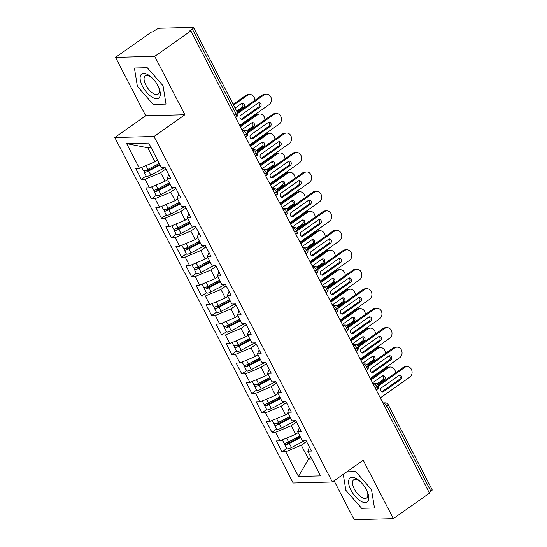 <?xml version="1.0" encoding="UTF-8"?>
<svg xmlns="http://www.w3.org/2000/svg" width="547" height="547" viewBox="0 0 547 547"><rect width="100%" height="100%" fill="white"/><g stroke="black" fill="none" stroke-linecap="round" stroke-linejoin="round"><path stroke-width="0.82" d="M115.54 57.367L151.676 31.89L152.866 31.863L155.505 30.003A3.398 0.882 -27.3 0 1 159.758 28.212L193.023 27.35A3.398 0.882 -27.3 0 1 193.57 27.535L237.494 112.641A3.398 0.882 -27.3 0 1 236.256 114.159L192.325 29.046L189.686 30.912L190.876 30.878L154.739 56.355L115.54 57.367L145.68 115.759L114.829 137.509L293.151 483.008L332.35 481.996L154.028 136.497L114.829 137.509M334.08 480.772L354.148 519.65L393.348 518.638L429.477 493.162L190.876 30.878M281.999 451.836L285.684 451.74L298.443 476.458L320.535 475.89L307.776 451.166L311.455 451.07L305.835 440.171L302.149 440.267L297.732 431.706L301.411 431.61L295.783 420.711L292.105 420.8L287.681 412.24L291.366 412.144L285.739 401.245L282.054 401.341L277.637 392.773L281.322 392.678L275.695 381.779L272.009 381.874L267.592 373.307L271.271 373.211L265.644 362.312L261.965 362.408L257.541 353.847L261.227 353.752L255.599 342.853L251.921 342.942L247.497 334.381L251.182 334.285L245.555 323.386L241.87 323.482L237.453 314.915L241.131 314.819L235.504 303.92L231.825 304.016L227.402 295.448L231.087 295.353L225.46 284.454L221.781 284.549L217.357 275.989L221.043 275.893L215.415 264.994L211.73 265.083L207.313 256.522L210.992 256.427L205.364 245.528L201.686 245.624L197.262 237.056L200.947 236.96L195.32 226.061L191.641 226.157L187.218 217.59L190.903 217.494L185.276 206.595L181.59 206.691L177.173 198.13L180.852 198.035L175.231 187.136L171.546 187.224L167.122 178.664L170.808 178.568L165.18 167.669L161.502 167.765L148.743 143.04L126.644 143.615L139.403 168.332L135.724 168.428L141.352 179.327L145.03 179.231L149.454 187.799L145.769 187.894L151.396 198.793L155.075 198.698L159.498 207.265L155.813 207.361L161.44 218.26L165.126 218.164L169.543 226.725L165.864 226.82L171.491 237.726L175.17 237.63L179.594 246.191L175.908 246.287L181.536 257.186L185.214 257.09L189.638 265.657L185.953 265.753L191.58 276.652L195.265 276.556L199.682 285.124L196.004 285.219L201.631 296.118L205.31 296.023L209.733 304.583L206.048 304.679L211.675 315.585L215.354 315.489L219.778 324.05L216.092 324.145L221.72 335.044L225.405 334.949L229.822 343.516L226.143 343.612L231.764 354.511L235.449 354.415L239.873 362.982L236.188 363.078L241.815 373.977L245.494 373.881L249.917 382.442L246.232 382.538L251.859 393.443L255.545 393.348L259.962 401.908L256.283 402.004L261.904 412.903L265.589 412.807L270.006 421.375L266.327 421.47L271.955 432.369L275.633 432.274L280.057 440.841L276.372 440.937L281.999 451.836L286.758 448.478M298.149 432.52L295.66 434.27L291.243 425.71L296.467 422.024M280.057 440.841L295.66 434.27M275.633 432.274L291.243 425.71M307.776 451.166L309.424 447.131M288.105 413.053L285.616 414.811L281.199 406.243L286.423 402.565M270.006 421.375L285.616 414.811M265.589 412.807L281.199 406.243M297.732 431.706L299.38 427.665M278.061 393.594L275.572 395.344L271.148 386.777L276.372 383.098M259.962 401.908L275.572 395.344M255.545 393.348L271.148 386.777M287.681 412.24L289.329 408.199M268.009 374.127L265.527 375.878L261.104 367.317L266.327 363.632M249.917 382.442L265.527 375.878M245.494 373.881L261.104 367.317M277.637 392.773L279.285 388.739M257.965 354.661L255.476 356.412L251.059 347.851L256.283 344.166M239.873 362.982L255.476 356.412M235.449 354.415L251.059 347.851M267.592 373.307L269.24 369.273M247.921 335.195L245.432 336.952L241.008 328.385L246.232 324.706M229.822 343.516L245.432 336.952M225.405 334.949L241.008 328.385M257.541 353.847L259.189 349.806M237.87 315.728L235.388 317.486L230.964 308.918L236.188 305.24M219.778 324.05L235.388 317.486M215.354 315.489L230.964 308.918M247.497 334.381L249.145 330.34M227.825 296.269L225.337 298.019L220.92 289.459L226.143 285.773M209.733 304.583L225.337 298.019M205.31 296.023L220.92 289.459M237.453 314.915L239.101 310.881M217.781 276.803L215.292 278.553L210.868 269.992L216.092 266.307M199.682 285.124L215.292 278.553M195.265 276.556L210.868 269.992M227.402 295.448L229.049 291.414M207.73 257.336L205.248 259.093L200.824 250.526L206.048 246.847M189.638 265.657L205.248 259.093M185.214 257.09L200.824 250.526M217.357 275.989L219.005 271.948M197.686 237.87L195.197 239.627L190.78 231.06L196.004 227.381M179.594 246.191L195.197 239.627M175.17 237.63L190.78 231.06M207.313 256.522L208.961 252.482M187.642 218.41L185.153 220.161L180.729 211.6L185.953 207.915M169.543 226.725L185.153 220.161M165.126 218.164L180.729 211.6M197.262 237.056L198.91 233.022M177.59 198.944L175.108 200.694L170.685 192.134L175.908 188.448M159.498 207.265L175.108 200.694M155.075 198.698L170.685 192.134M187.218 217.59L188.865 213.556M167.546 179.478L165.057 181.235L160.64 172.667L165.864 168.989M149.454 187.799L165.057 181.235M145.03 179.231L160.64 172.667M177.173 198.13L178.821 194.089M192.325 29.046A3.398 0.882 -27.3 0 0 193.57 27.535M157.502 160.011L155.013 161.768L147.779 147.752L126.644 143.615M139.403 168.332L155.013 161.768M167.122 178.664L168.77 174.623M430.933 491.336L387.002 406.223A3.398 0.882 152.7 0 0 388.24 404.712L432.171 489.818A3.398 0.882 152.7 0 1 430.933 491.336L429.176 492.573M145.68 115.759L184.879 114.747L154.739 56.355M184.879 114.747L154.028 136.497M393.348 518.638L363.208 460.246L332.35 481.996M166.014 104.087L163.033 85.722L147.232 67.691L134.405 68.019L137.386 86.385L153.194 104.422L166.014 104.087L153.194 104.422L137.386 86.385L134.405 68.019L147.232 67.691L163.033 85.722L166.014 104.087M355.694 471.582L346.798 471.808L355.694 471.582L371.502 489.613L355.694 471.582M374.483 507.978L371.502 489.613L374.483 507.978L361.656 508.313L374.483 507.978M345.854 490.276L361.656 508.313L345.854 490.276L343.256 474.304L345.854 490.276M311.011 457.436L308.522 459.186L311.872 459.104M306.511 441.491L301.288 445.176L308.522 459.186L298.443 476.458M151.129 147.669L147.779 147.752M285.684 451.74L301.288 445.176M141.352 179.327L146.104 175.977M242.629 131.15L243.066 130.849A3.398 1.552 54.8 0 1 246.355 133.721A3.398 1.552 54.8 0 1 246.478 136.449C246.581 135.54 248.112 137.249 247.6 132.21A3.398 0.882 152.7 0 1 247.6 132.21A3.398 0.882 152.7 0 1 246.355 133.721L244.598 134.959M151.396 198.793L156.155 195.443M161.44 218.26L166.199 214.903M171.491 237.726L176.243 234.369M181.536 257.186L186.295 253.835M191.58 276.652L196.339 273.302M201.631 296.118L206.383 292.761M211.675 315.585L216.434 312.228M221.72 335.044L226.479 331.694M231.764 354.511L236.523 351.16M241.815 373.977L246.567 370.62M251.859 393.443L256.618 390.086M261.904 412.903L266.662 409.553M271.955 432.369L276.707 429.019M252.673 150.616L253.111 150.309A3.398 2.899 -91.5 0 1 254.526 149.83A3.398 3.398 0 0 1 257.637 151.669A3.398 0.882 152.7 0 1 257.644 151.676A3.398 0.882 152.7 0 1 256.399 153.187L254.642 154.425M262.724 170.083L263.155 169.775A3.398 1.552 54.8 0 1 266.444 172.647A3.398 1.552 54.8 0 1 266.574 175.375C266.676 174.466 268.201 176.175 267.688 171.143A3.398 0.882 152.7 0 1 267.688 171.143A3.398 0.882 152.7 0 1 266.444 172.647L264.686 173.891M272.768 189.549L273.199 189.241A3.398 1.552 54.8 0 1 276.488 192.113A3.398 1.552 54.8 0 1 276.618 194.841C276.72 193.932 278.252 195.641 277.732 190.609A3.398 0.882 152.7 0 1 277.732 190.609A3.398 0.882 152.7 0 1 276.488 192.113L274.731 193.351M282.813 209.009L283.25 208.708A3.398 2.899 -91.5 0 1 284.666 208.222A3.398 3.398 0 0 1 287.777 210.062A3.398 0.882 152.7 0 1 287.784 210.069A3.398 0.882 152.7 0 1 286.539 211.58L284.782 212.817M292.864 228.475L293.295 228.167A3.398 1.552 54.8 0 1 296.583 231.046A3.398 1.552 54.8 0 1 296.713 233.774C296.816 232.858 298.341 234.574 297.828 229.535A3.398 0.882 152.7 0 1 297.828 229.535A3.398 0.882 152.7 0 1 296.583 231.046L294.826 232.284M302.908 247.941L303.339 247.634A3.398 1.552 54.8 0 1 306.628 250.505A3.398 1.552 54.8 0 1 306.758 253.234C306.86 252.324 308.385 254.034 307.872 249.001A3.398 0.882 152.7 0 1 307.872 249.001A3.398 0.882 152.7 0 1 306.628 250.505L304.87 251.75M312.952 267.408L313.39 267.1A3.398 1.552 54.8 0 1 316.679 269.972A3.398 1.552 54.8 0 1 316.809 272.7C316.911 271.791 318.436 273.5 317.923 268.468A3.398 0.882 152.7 0 1 317.923 268.468A3.398 0.882 152.7 0 1 316.679 269.972L314.922 271.209M323.003 286.867L323.434 286.566A3.398 1.552 54.8 0 1 326.723 289.438A3.398 1.552 54.8 0 1 326.853 292.166C326.956 291.257 328.48 292.966 327.968 287.927A3.398 0.882 152.7 0 1 327.968 287.927A3.398 0.882 152.7 0 1 326.723 289.438L324.966 290.676M333.048 306.334L333.479 306.026A3.398 1.552 54.8 0 1 336.767 308.905A3.398 1.552 54.8 0 1 336.897 311.633C337 310.717 338.525 312.433 338.012 307.393A3.398 0.882 152.7 0 1 338.012 307.393A3.398 0.882 152.7 0 1 336.767 308.905L335.01 310.142M343.092 325.8L343.53 325.492A3.398 1.552 54.8 0 1 346.819 328.364A3.398 1.552 54.8 0 1 346.948 331.092C347.051 330.183 348.576 331.892 348.063 326.86A3.398 0.882 152.7 0 1 348.063 326.86A3.398 0.882 152.7 0 1 346.819 328.364L345.061 329.609M353.143 345.266L353.574 344.959A3.398 1.552 54.8 0 1 356.863 347.83A3.398 1.552 54.8 0 1 356.993 350.559C357.095 349.649 358.62 351.359 358.107 346.326A3.398 0.882 152.7 0 1 358.107 346.326A3.398 0.882 152.7 0 1 356.863 347.83L355.106 349.068M363.187 364.726L363.618 364.425A3.398 1.552 54.8 0 1 366.907 367.297A3.398 1.552 54.8 0 1 367.037 370.025C367.14 369.116 368.664 370.825 368.152 365.786A3.398 0.882 152.7 0 1 368.152 365.786A3.398 0.882 152.7 0 1 366.907 367.297L365.15 368.534M373.232 384.192L373.669 383.885A3.398 2.899 -91.5 0 1 375.085 383.406A3.398 3.398 0 0 1 378.196 385.245A3.398 0.882 152.7 0 1 378.203 385.252A3.398 0.882 152.7 0 1 376.958 386.763L375.201 388.001M262.574 94.925A5.668 4.827 -91.5 0 1 264.939 94.125L266.478 94.084A5.668 4.827 88.5 0 0 264.112 94.891L262.574 94.925L237.48 112.614M239.661 125.4L269.138 104.621A5.668 4.827 88.5 0 0 271.257 98.186A5.668 4.827 88.5 0 0 266.478 94.084M258.375 102.932A2.27 1.928 -91.5 0 1 259.586 104.86A2.27 1.928 -91.5 0 1 258.663 106.973L241.336 119.184A2.27 1.928 -91.5 0 1 241.159 119.301M237.788 113.448L264.112 94.891M260.208 106.932L242.882 119.15A2.27 1.928 -91.5 0 1 241.938 119.465A2.27 1.928 -91.5 0 1 240.024 117.831A2.27 1.928 -91.5 0 1 240.871 115.253L258.198 103.041A2.27 1.928 -91.5 0 1 259.141 102.72A2.27 1.928 -91.5 0 1 261.056 104.361A2.27 1.928 -91.5 0 1 260.208 106.932L258.663 106.973M159.724 164.326L148.312 170.288A1.586 0.41 152.7 0 1 146.938 170.753A1.586 0.41 152.7 0 1 146.685 170.664A1.586 0.41 152.7 0 1 147.252 169.967L148.552 169.044M160.073 165.003L148.716 170.938A4.533 1.176 152.7 0 1 144.791 172.264A4.533 1.176 152.7 0 1 144.066 172.018L146.172 176.107A4.533 1.176 -27.3 0 0 146.904 176.353A4.533 1.176 -27.3 0 0 150.822 175.026L164.886 167.676M144.066 172.018A4.533 1.176 152.7 0 1 145.01 170.548M159.273 163.444L147.909 169.385A4.533 1.176 152.7 0 1 143.991 170.705A4.533 1.176 152.7 0 1 143.259 170.459L141.673 167.382M254.827 100.388A5.668 4.827 88.5 0 0 249.849 94.515A5.668 4.827 88.5 0 0 247.483 95.315L233.603 105.106M247.483 95.315L245.938 95.356A5.668 4.827 -91.5 0 1 248.304 94.556L249.849 94.515M237.118 111.916L243.579 107.362A2.27 1.928 88.5 0 0 244.427 104.792A2.27 1.928 88.5 0 0 242.512 103.151A2.27 1.928 88.5 0 0 241.569 103.472L235.114 108.026M245.938 95.356L233.207 104.333M236.721 111.15L242.034 107.403A2.27 1.928 88.5 0 0 242.95 105.291A2.27 1.928 88.5 0 0 241.747 103.362M272.618 114.391A5.668 4.827 -91.5 0 1 274.984 113.591L276.529 113.55A5.668 4.827 88.5 0 0 274.163 114.35L272.618 114.391L247.524 132.08M249.705 144.866L279.182 124.087A5.668 4.827 88.5 0 0 281.302 117.653A5.668 4.827 88.5 0 0 276.529 113.55M268.42 122.398A2.27 1.928 -91.5 0 1 269.63 124.326A2.27 1.928 -91.5 0 1 268.707 126.439L251.388 138.651A2.27 1.928 -91.5 0 1 251.21 138.76M247.839 132.907L274.163 114.35M270.252 126.398L252.933 138.61A2.27 1.928 -91.5 0 1 251.982 138.931A2.27 1.928 -91.5 0 1 250.075 137.29A2.27 1.928 -91.5 0 1 250.923 134.719L268.242 122.507A2.27 1.928 -91.5 0 1 269.192 122.186A2.27 1.928 -91.5 0 1 271.1 123.827A2.27 1.928 -91.5 0 1 270.252 126.398L268.707 126.439M282.662 133.858A5.668 4.827 -91.5 0 1 285.028 133.058L286.573 133.017A5.668 4.827 88.5 0 0 284.208 133.817L282.662 133.858L257.569 151.546M259.757 164.332L289.233 143.546A5.668 4.827 88.5 0 0 291.353 137.112A5.668 4.827 88.5 0 0 286.573 133.017M278.471 141.858A2.27 1.928 -91.5 0 1 279.674 143.786A2.27 1.928 -91.5 0 1 278.758 145.905L261.432 158.117A2.27 1.928 -91.5 0 1 261.254 158.227M257.883 152.374L284.208 133.817M280.303 145.864L262.977 158.076A2.27 1.928 -91.5 0 1 262.027 158.398A2.27 1.928 -91.5 0 1 260.119 156.757A2.27 1.928 -91.5 0 1 260.967 154.186L278.293 141.974A2.27 1.928 -91.5 0 1 279.237 141.652A2.27 1.928 -91.5 0 1 281.144 143.293A2.27 1.928 -91.5 0 1 280.303 145.864L278.758 145.905M292.713 153.324A5.668 4.827 -91.5 0 1 295.079 152.524L296.618 152.483A5.668 4.827 88.5 0 0 294.252 153.283L292.713 153.324L267.62 171.013M269.801 183.792L299.277 163.013A5.668 4.827 88.5 0 0 301.397 156.579A5.668 4.827 88.5 0 0 296.618 152.483M288.515 161.324A2.27 1.928 -91.5 0 1 289.725 163.252A2.27 1.928 -91.5 0 1 288.802 165.372L271.476 177.584A2.27 1.928 -91.5 0 1 271.298 177.693M267.927 171.84L294.252 153.283M290.348 165.331L273.021 177.543A2.27 1.928 -91.5 0 1 272.078 177.864A2.27 1.928 -91.5 0 1 270.163 176.223A2.27 1.928 -91.5 0 1 271.011 173.652L288.337 161.433A2.27 1.928 -91.5 0 1 289.281 161.112A2.27 1.928 -91.5 0 1 291.195 162.753A2.27 1.928 -91.5 0 1 290.348 165.331L288.802 165.372M302.758 172.784A5.668 4.827 -91.5 0 1 305.123 171.984L306.669 171.943A5.668 4.827 88.5 0 0 304.303 172.749L302.758 172.784L277.664 190.479M279.845 203.258L309.322 182.479A5.668 4.827 88.5 0 0 311.441 176.045A5.668 4.827 88.5 0 0 306.669 171.943M298.559 180.79A2.27 1.928 -91.5 0 1 299.77 182.719A2.27 1.928 -91.5 0 1 298.847 184.831L281.527 197.043A2.27 1.928 -91.5 0 1 281.343 197.159M277.979 191.306L304.303 172.749M300.392 184.79L283.066 197.009A2.27 1.928 -91.5 0 1 282.122 197.323A2.27 1.928 -91.5 0 1 280.214 195.689A2.27 1.928 -91.5 0 1 281.062 193.112L298.382 180.9A2.27 1.928 -91.5 0 1 299.332 180.578A2.27 1.928 -91.5 0 1 301.24 182.219A2.27 1.928 -91.5 0 1 300.392 184.79L298.847 184.831M169.768 183.785L158.356 189.754A1.586 0.41 152.7 0 1 156.982 190.219A1.586 0.41 152.7 0 1 156.729 190.13A1.586 0.41 152.7 0 1 157.304 189.433L158.603 188.51M170.124 184.469L158.76 190.404A4.533 1.176 152.7 0 1 154.842 191.73A4.533 1.176 152.7 0 1 154.11 191.484L156.223 195.573A4.533 1.176 -27.3 0 0 156.948 195.819A4.533 1.176 -27.3 0 0 160.866 194.493L174.937 187.142M154.11 191.484A4.533 1.176 152.7 0 1 155.054 190.007M169.317 182.91L157.953 188.845A4.533 1.176 152.7 0 1 154.035 190.171A4.533 1.176 152.7 0 1 153.304 189.925L151.717 186.848M264.871 119.855A5.668 4.827 88.5 0 0 259.9 113.981A5.668 4.827 88.5 0 0 257.534 114.781L240.413 126.849M257.534 114.781L255.989 114.822A5.668 4.827 -91.5 0 1 258.355 114.022L259.9 113.981M247.066 131.451L253.623 126.829A2.27 1.928 88.5 0 0 254.471 124.258A2.27 1.928 88.5 0 0 252.564 122.617A2.27 1.928 88.5 0 0 251.613 122.938L241.918 129.769M255.989 114.822L240.017 126.084M246.382 130.883L252.078 126.87A2.27 1.928 88.5 0 0 253.001 124.75A2.27 1.928 88.5 0 0 251.791 122.822M179.819 203.252L168.401 209.221A1.586 0.41 152.7 0 1 167.033 209.686A1.586 0.41 152.7 0 1 166.773 209.597A1.586 0.41 152.7 0 1 167.348 208.892L168.647 207.976M180.168 203.928L168.804 209.87A4.533 1.176 152.7 0 1 164.886 211.197A4.533 1.176 152.7 0 1 164.155 210.951L166.267 215.039A4.533 1.176 -27.3 0 0 166.999 215.286A4.533 1.176 -27.3 0 0 170.917 213.959L184.982 206.602M164.155 210.951A4.533 1.176 152.7 0 1 165.105 209.474M179.361 202.376L168.004 208.311A4.533 1.176 152.7 0 1 164.086 209.638A4.533 1.176 152.7 0 1 163.355 209.392L161.762 206.308M274.915 139.321A5.668 4.827 88.5 0 0 269.945 133.447A5.668 4.827 88.5 0 0 267.579 134.247L250.458 146.316M267.579 134.247L266.033 134.288A5.668 4.827 -91.5 0 1 268.399 133.489L269.945 133.447M257.111 150.917L263.668 146.295A2.27 1.928 88.5 0 0 264.516 143.717A2.27 1.928 88.5 0 0 262.608 142.083A2.27 1.928 88.5 0 0 261.657 142.398L251.962 149.235M266.033 134.288L250.061 145.55M256.427 150.35L262.122 146.336A2.27 1.928 88.5 0 0 263.045 144.217A2.27 1.928 88.5 0 0 261.842 142.288M189.864 222.718L178.452 228.68A1.586 0.41 152.7 0 1 177.078 229.145A1.586 0.41 152.7 0 1 176.825 229.063A1.586 0.41 152.7 0 1 177.392 228.359L178.691 227.443M190.212 223.395L178.855 229.337A4.533 1.176 152.7 0 1 174.931 230.656A4.533 1.176 152.7 0 1 174.206 230.41L176.312 234.499A4.533 1.176 -27.3 0 0 177.043 234.745A4.533 1.176 -27.3 0 0 180.961 233.425L195.026 226.068M174.206 230.41A4.533 1.176 152.7 0 1 175.149 228.94M189.412 221.836L178.048 227.778A4.533 1.176 152.7 0 1 174.131 229.104A4.533 1.176 152.7 0 1 173.399 228.858L171.806 225.774M284.966 158.78A5.668 4.827 88.5 0 0 279.989 152.914A5.668 4.827 88.5 0 0 277.623 153.714L260.502 165.782M277.623 153.714L276.078 153.755A5.668 4.827 -91.5 0 1 278.444 152.948L279.989 152.914M267.155 170.384L273.719 165.762A2.27 1.928 88.5 0 0 274.567 163.184A2.27 1.928 88.5 0 0 272.652 161.543A2.27 1.928 88.5 0 0 271.709 161.864L262.013 168.702M276.078 153.755L260.105 165.009M266.471 169.816L272.174 165.796A2.27 1.928 88.5 0 0 273.09 163.683A2.27 1.928 88.5 0 0 271.886 161.755M199.908 242.184L188.496 248.147A1.586 0.41 152.7 0 1 187.122 248.612A1.586 0.41 152.7 0 1 186.869 248.523A1.586 0.41 152.7 0 1 187.443 247.825L188.742 246.902M200.257 242.861L188.9 248.796A4.533 1.176 152.7 0 1 184.982 250.123A4.533 1.176 152.7 0 1 184.25 249.876L186.356 253.965A4.533 1.176 -27.3 0 0 187.088 254.211A4.533 1.176 -27.3 0 0 191.006 252.885L205.077 245.535M184.25 249.876A4.533 1.176 152.7 0 1 185.194 248.406M199.457 241.302L188.093 247.244A4.533 1.176 152.7 0 1 184.175 248.564A4.533 1.176 152.7 0 1 183.443 248.317L181.857 245.241M295.011 178.247A5.668 4.827 88.5 0 0 290.033 172.373A5.668 4.827 88.5 0 0 287.674 173.173L270.553 185.248M287.674 173.173L286.129 173.214A5.668 4.827 -91.5 0 1 288.495 172.414L290.033 172.373M277.206 189.85L283.763 185.221A2.27 1.928 88.5 0 0 284.611 182.65A2.27 1.928 88.5 0 0 282.696 181.009A2.27 1.928 88.5 0 0 281.753 181.33L272.057 188.168M286.129 173.214L270.15 184.476M276.522 189.283L282.218 185.262A2.27 1.928 88.5 0 0 283.141 183.149A2.27 1.928 88.5 0 0 281.931 181.221M157.933 85.858A14.742 6.714 -125.2 0 0 151.15 77.052A14.742 6.714 -125.2 0 0 141.249 74.419A14.742 6.714 -125.2 0 0 142.494 86.255A14.742 6.714 -125.2 0 0 155.998 98.672A14.742 6.714 -125.2 0 0 159.006 88.197A14.742 6.714 -125.2 0 0 157.933 85.858M151.827 77.674A11.159 5.087 -125.2 0 0 145.283 75.876A11.159 5.087 -125.2 0 0 145.871 85.147A11.159 5.087 -125.2 0 0 158.145 94.118A11.159 5.087 -125.2 0 0 158.651 87.349M366.394 489.75A14.742 6.714 -125.2 0 0 359.611 480.943A14.742 6.714 -125.2 0 0 349.711 478.31A14.742 6.714 -125.2 0 0 350.955 490.146A14.742 6.714 -125.2 0 0 364.459 502.563A14.742 6.714 -125.2 0 0 367.475 492.095A14.742 6.714 -125.2 0 0 366.394 489.75M360.295 481.565A11.159 5.087 -125.2 0 0 353.752 479.767A11.159 5.087 -125.2 0 0 354.333 489.039A11.159 5.087 -125.2 0 0 366.613 498.009A11.159 5.087 -125.2 0 0 367.112 491.24M312.802 192.25A5.668 4.827 -91.5 0 1 315.168 191.45L316.713 191.409A5.668 4.827 88.5 0 0 314.347 192.209L312.802 192.25L287.708 209.939M289.896 222.725L319.373 201.946A5.668 4.827 88.5 0 0 321.486 195.511A5.668 4.827 88.5 0 0 316.713 191.409M308.611 200.257A2.27 1.928 -91.5 0 1 309.814 202.185A2.27 1.928 -91.5 0 1 308.898 204.298L291.572 216.509A2.27 1.928 -91.5 0 1 291.394 216.619M288.023 210.766L314.347 192.209M310.436 204.257L293.117 216.468A2.27 1.928 -91.5 0 1 292.166 216.79A2.27 1.928 -91.5 0 1 290.259 215.149A2.27 1.928 -91.5 0 1 291.107 212.578L308.433 200.366A2.27 1.928 -91.5 0 1 309.376 200.045A2.27 1.928 -91.5 0 1 311.284 201.686A2.27 1.928 -91.5 0 1 310.436 204.257L308.898 204.298M209.959 261.644L198.54 267.613A1.586 0.41 152.7 0 1 197.173 268.078A1.586 0.41 152.7 0 1 196.913 267.989A1.586 0.41 152.7 0 1 197.488 267.292L198.787 266.368M210.308 262.328L198.944 268.262A4.533 1.176 152.7 0 1 195.026 269.589A4.533 1.176 152.7 0 1 194.294 269.343L196.407 273.432A4.533 1.176 -27.3 0 0 197.139 273.678A4.533 1.176 -27.3 0 0 201.057 272.351L215.121 265.001M194.294 269.343A4.533 1.176 152.7 0 1 195.245 267.866M209.501 260.769L198.144 266.704A4.533 1.176 152.7 0 1 194.226 268.03A4.533 1.176 152.7 0 1 193.494 267.784L191.901 264.707M305.055 197.713A5.668 4.827 88.5 0 0 300.084 191.84A5.668 4.827 88.5 0 0 297.718 192.64L280.597 204.708M297.718 192.64L296.173 192.681A5.668 4.827 -91.5 0 1 298.539 191.881L300.084 191.84M287.25 209.31L293.807 204.687A2.27 1.928 88.5 0 0 294.655 202.117A2.27 1.928 88.5 0 0 292.748 200.475A2.27 1.928 88.5 0 0 291.797 200.797L282.102 207.628M296.173 192.681L280.201 203.942M286.566 208.742L292.262 204.728A2.27 1.928 88.5 0 0 293.185 202.609A2.27 1.928 88.5 0 0 291.982 200.681M322.853 211.716A5.668 4.827 -91.5 0 1 325.212 210.916L326.757 210.875A5.668 4.827 88.5 0 0 324.392 211.675L322.853 211.716L297.759 229.405M299.941 242.191L329.417 221.405A5.668 4.827 88.5 0 0 331.537 214.971A5.668 4.827 88.5 0 0 326.757 210.875M318.655 219.716A2.27 1.928 -91.5 0 1 319.865 221.644A2.27 1.928 -91.5 0 1 318.942 223.764L301.616 235.976A2.27 1.928 -91.5 0 1 301.438 236.085M298.067 230.232L324.392 211.675M320.487 223.723L303.161 235.935A2.27 1.928 -91.5 0 1 302.217 236.256A2.27 1.928 -91.5 0 1 300.303 234.615A2.27 1.928 -91.5 0 1 301.151 232.044L318.477 219.832A2.27 1.928 -91.5 0 1 319.421 219.511A2.27 1.928 -91.5 0 1 321.335 221.152A2.27 1.928 -91.5 0 1 320.487 223.723L318.942 223.764M220.003 281.11L208.592 287.079A1.586 0.41 152.7 0 1 207.217 287.544A1.586 0.41 152.7 0 1 206.964 287.455A1.586 0.41 152.7 0 1 207.532 286.751L208.831 285.835M220.352 281.787L208.988 287.729A4.533 1.176 152.7 0 1 205.07 289.055A4.533 1.176 152.7 0 1 204.346 288.809L206.451 292.898A4.533 1.176 -27.3 0 0 207.183 293.144A4.533 1.176 -27.3 0 0 211.101 291.818L225.166 284.461M204.346 288.809A4.533 1.176 152.7 0 1 205.289 287.332M219.552 280.235L208.188 286.17A4.533 1.176 152.7 0 1 204.27 287.496A4.533 1.176 152.7 0 1 203.539 287.25L201.946 284.166M315.106 217.18A5.668 4.827 88.5 0 0 310.128 211.306A5.668 4.827 88.5 0 0 307.763 212.106L290.642 224.174M307.763 212.106L306.217 212.147A5.668 4.827 -91.5 0 1 308.583 211.347L310.128 211.306M297.294 228.776L303.858 224.154A2.27 1.928 88.5 0 0 304.706 221.576A2.27 1.928 88.5 0 0 302.792 219.942A2.27 1.928 88.5 0 0 301.848 220.256L292.153 227.094M306.217 212.147L290.245 223.408M296.611 228.208L302.313 224.195A2.27 1.928 88.5 0 0 303.229 222.075A2.27 1.928 88.5 0 0 302.026 220.147M332.897 231.183A5.668 4.827 -91.5 0 1 335.263 230.383L336.808 230.342A5.668 4.827 88.5 0 0 334.443 231.142L332.897 231.183L307.804 248.871M309.985 261.651L339.461 240.871A5.668 4.827 88.5 0 0 341.581 234.437A5.668 4.827 88.5 0 0 336.808 230.342M328.699 239.183A2.27 1.928 -91.5 0 1 329.909 241.111A2.27 1.928 -91.5 0 1 328.986 243.23L311.667 255.442A2.27 1.928 -91.5 0 1 311.482 255.552M308.118 249.699L334.443 231.142M330.532 243.189L313.205 255.401A2.27 1.928 -91.5 0 1 312.262 255.722A2.27 1.928 -91.5 0 1 310.354 254.082A2.27 1.928 -91.5 0 1 311.202 251.511L328.521 239.292A2.27 1.928 -91.5 0 1 329.472 238.971A2.27 1.928 -91.5 0 1 331.379 240.612A2.27 1.928 -91.5 0 1 330.532 243.189L328.986 243.23M230.048 300.577L218.636 306.539A1.586 0.41 152.7 0 1 217.262 307.004A1.586 0.41 152.7 0 1 217.009 306.922A1.586 0.41 152.7 0 1 217.583 306.217L218.882 305.301M230.396 301.253L219.039 307.195A4.533 1.176 152.7 0 1 215.121 308.515A4.533 1.176 152.7 0 1 214.39 308.269L216.496 312.358A4.533 1.176 -27.3 0 0 217.227 312.604A4.533 1.176 -27.3 0 0 221.145 311.284L235.217 303.927M214.39 308.269A4.533 1.176 152.7 0 1 215.333 306.799M229.596 299.694L218.232 305.636A4.533 1.176 152.7 0 1 214.315 306.963A4.533 1.176 152.7 0 1 213.583 306.717L211.997 303.633M325.15 236.639A5.668 4.827 88.5 0 0 320.173 230.772A5.668 4.827 88.5 0 0 317.814 231.572L300.686 243.641M317.814 231.572L316.269 231.613A5.668 4.827 -91.5 0 1 318.634 230.807L320.173 230.772M307.346 248.242L313.903 243.62A2.27 1.928 88.5 0 0 314.751 241.042A2.27 1.928 88.5 0 0 312.836 239.401A2.27 1.928 88.5 0 0 311.893 239.723L302.197 246.56M316.269 231.613L300.289 242.868M306.662 247.675L312.358 243.654A2.27 1.928 88.5 0 0 313.281 241.542A2.27 1.928 88.5 0 0 312.07 239.613M342.942 250.642A5.668 4.827 -91.5 0 1 345.307 249.842L346.853 249.801A5.668 4.827 88.5 0 0 344.487 250.608L342.942 250.642L317.848 268.338M320.036 281.117L349.512 260.338A5.668 4.827 88.5 0 0 351.625 253.904A5.668 4.827 88.5 0 0 346.853 249.801M338.75 258.649A2.27 1.928 -91.5 0 1 339.954 260.577A2.27 1.928 -91.5 0 1 339.037 262.69L321.711 274.902A2.27 1.928 -91.5 0 1 321.533 275.018M318.163 269.165L344.487 250.608M340.576 262.649L323.256 274.868A2.27 1.928 -91.5 0 1 322.306 275.182A2.27 1.928 -91.5 0 1 320.398 273.548A2.27 1.928 -91.5 0 1 321.246 270.97L338.572 258.758A2.27 1.928 -91.5 0 1 339.516 258.437A2.27 1.928 -91.5 0 1 341.424 260.078A2.27 1.928 -91.5 0 1 340.576 262.649L339.037 262.69M240.099 320.043L228.68 326.005A1.586 0.41 152.7 0 1 227.313 326.47A1.586 0.41 152.7 0 1 227.053 326.381A1.586 0.41 152.7 0 1 227.627 325.684L228.926 324.761M240.448 320.72L229.084 326.655A4.533 1.176 152.7 0 1 225.166 327.981A4.533 1.176 152.7 0 1 224.434 327.735L226.547 331.824A4.533 1.176 -27.3 0 0 227.278 332.07A4.533 1.176 -27.3 0 0 231.196 330.744L245.261 323.393M224.434 327.735A4.533 1.176 152.7 0 1 225.385 326.265M239.641 319.161L228.284 325.103A4.533 1.176 152.7 0 1 224.359 326.422A4.533 1.176 152.7 0 1 223.634 326.176L222.041 323.099M335.195 256.105A5.668 4.827 88.5 0 0 330.224 250.232A5.668 4.827 88.5 0 0 327.858 251.032L310.737 263.107M327.858 251.032L326.313 251.073A5.668 4.827 -91.5 0 1 328.679 250.273L330.224 250.232M317.39 267.709L323.947 263.08A2.27 1.928 88.5 0 0 324.795 260.509A2.27 1.928 88.5 0 0 322.887 258.868A2.27 1.928 88.5 0 0 321.937 259.189L312.241 266.027M326.313 251.073L310.34 262.334M316.706 267.141L322.402 263.121A2.27 1.928 88.5 0 0 323.325 261.008A2.27 1.928 88.5 0 0 322.121 259.08M352.993 270.109A5.668 4.827 -91.5 0 1 355.352 269.309L356.897 269.268A5.668 4.827 88.5 0 0 354.531 270.068L352.993 270.109L327.899 287.797M330.08 300.583L359.557 279.804A5.668 4.827 88.5 0 0 361.676 273.37A5.668 4.827 88.5 0 0 356.897 269.268M348.795 278.115A2.27 1.928 -91.5 0 1 350.005 280.043A2.27 1.928 -91.5 0 1 349.082 282.156L331.755 294.368A2.27 1.928 -91.5 0 1 331.578 294.477M328.207 288.625L354.531 270.068M350.627 282.115L333.301 294.327A2.27 1.928 -91.5 0 1 332.357 294.648A2.27 1.928 -91.5 0 1 330.443 293.007A2.27 1.928 -91.5 0 1 331.291 290.436L348.617 278.225A2.27 1.928 -91.5 0 1 349.56 277.903A2.27 1.928 -91.5 0 1 351.475 279.544A2.27 1.928 -91.5 0 1 350.627 282.115L349.082 282.156M250.143 339.502L238.731 345.472A1.586 0.41 152.7 0 1 237.357 345.936A1.586 0.41 152.7 0 1 237.104 345.848A1.586 0.41 152.7 0 1 237.672 345.15L238.971 344.227M250.492 340.186L239.128 346.121A4.533 1.176 152.7 0 1 235.21 347.448A4.533 1.176 152.7 0 1 234.485 347.201L236.591 351.29A4.533 1.176 -27.3 0 0 237.323 351.536A4.533 1.176 -27.3 0 0 241.241 350.21L255.305 342.86M234.485 347.201A4.533 1.176 152.7 0 1 235.429 345.725M249.692 338.627L238.328 344.562A4.533 1.176 152.7 0 1 234.41 345.889A4.533 1.176 152.7 0 1 233.678 345.642L232.085 342.566M345.246 275.572A5.668 4.827 88.5 0 0 340.268 269.698A5.668 4.827 88.5 0 0 337.902 270.498L320.781 282.567M337.902 270.498L336.357 270.539A5.668 4.827 -91.5 0 1 338.723 269.739L340.268 269.698M327.434 287.168L333.998 282.546A2.27 1.928 88.5 0 0 334.839 279.975A2.27 1.928 88.5 0 0 332.932 278.334A2.27 1.928 88.5 0 0 331.988 278.655L322.292 285.486M336.357 270.539L320.385 281.801M326.75 286.601L332.453 282.587A2.27 1.928 88.5 0 0 333.369 280.474A2.27 1.928 88.5 0 0 332.166 278.539M363.037 289.575A5.668 4.827 -91.5 0 1 365.403 288.775L366.948 288.734A5.668 4.827 88.5 0 0 364.582 289.534L363.037 289.575L337.943 307.264M340.125 320.05L369.601 299.264A5.668 4.827 88.5 0 0 371.721 292.83A5.668 4.827 88.5 0 0 366.948 288.734M358.839 297.575A2.27 1.928 -91.5 0 1 360.049 299.503A2.27 1.928 -91.5 0 1 359.126 301.623L341.807 313.834A2.27 1.928 -91.5 0 1 341.622 313.944M338.258 308.091L364.582 289.534M360.671 301.582L343.345 313.793A2.27 1.928 -91.5 0 1 342.401 314.115A2.27 1.928 -91.5 0 1 340.494 312.474A2.27 1.928 -91.5 0 1 341.342 309.903L358.661 297.691A2.27 1.928 -91.5 0 1 359.611 297.37A2.27 1.928 -91.5 0 1 361.519 299.011A2.27 1.928 -91.5 0 1 360.671 301.582L359.126 301.623M260.187 358.969L248.776 364.938A1.586 0.41 152.7 0 1 247.401 365.403A1.586 0.41 152.7 0 1 247.148 365.314A1.586 0.41 152.7 0 1 247.723 364.61L249.022 363.693M260.536 359.646L249.179 365.587A4.533 1.176 152.7 0 1 245.261 366.914A4.533 1.176 152.7 0 1 244.53 366.668L246.635 370.757A4.533 1.176 -27.3 0 0 247.367 371.003A4.533 1.176 -27.3 0 0 251.285 369.676L265.357 362.319M244.53 366.668A4.533 1.176 152.7 0 1 245.473 365.191M259.736 358.094L248.372 364.028A4.533 1.176 152.7 0 1 244.454 365.355A4.533 1.176 152.7 0 1 243.723 365.109L242.136 362.025M355.29 295.038A5.668 4.827 88.5 0 0 350.312 289.165A5.668 4.827 88.5 0 0 347.947 289.965L330.826 302.033M347.947 289.965L346.408 290.006A5.668 4.827 -91.5 0 1 348.774 289.206L350.312 289.165M337.485 306.635L344.042 302.012A2.27 1.928 88.5 0 0 344.89 299.435A2.27 1.928 88.5 0 0 342.976 297.8A2.27 1.928 88.5 0 0 342.032 298.115L332.337 304.952M346.408 290.006L330.429 301.267M336.802 306.067L342.497 302.053A2.27 1.928 88.5 0 0 343.42 299.934A2.27 1.928 88.5 0 0 342.21 298.006M373.081 309.041A5.668 4.827 -91.5 0 1 375.447 308.241L376.992 308.2A5.668 4.827 88.5 0 0 374.627 309L373.081 309.041L347.988 326.73M350.176 339.509L379.652 318.73A5.668 4.827 88.5 0 0 381.765 312.296A5.668 4.827 88.5 0 0 376.992 308.2M368.89 317.041A2.27 1.928 -91.5 0 1 370.093 318.969A2.27 1.928 -91.5 0 1 369.177 321.089L351.851 333.301A2.27 1.928 -91.5 0 1 351.673 333.41M348.302 327.557L374.627 309M370.716 321.048L353.396 333.26A2.27 1.928 -91.5 0 1 352.446 333.581A2.27 1.928 -91.5 0 1 350.538 331.94A2.27 1.928 -91.5 0 1 351.386 329.369L368.712 317.151A2.27 1.928 -91.5 0 1 369.656 316.836A2.27 1.928 -91.5 0 1 371.563 318.47A2.27 1.928 -91.5 0 1 370.716 321.048L369.177 321.089M270.239 378.435L258.82 384.404A1.586 0.41 152.7 0 1 257.452 384.862A1.586 0.41 152.7 0 1 257.193 384.78A1.586 0.41 152.7 0 1 257.767 384.076L259.066 383.16M270.587 379.112L259.223 385.054A4.533 1.176 152.7 0 1 255.305 386.373A4.533 1.176 152.7 0 1 254.574 386.127L256.687 390.216A4.533 1.176 -27.3 0 0 257.418 390.462A4.533 1.176 -27.3 0 0 261.336 389.143L275.401 381.785M254.574 386.127A4.533 1.176 152.7 0 1 255.524 384.657M269.78 377.553L258.423 383.495A4.533 1.176 152.7 0 1 254.499 384.821A4.533 1.176 152.7 0 1 253.774 384.575L252.181 381.491M365.334 314.498A5.668 4.827 88.5 0 0 360.364 308.631A5.668 4.827 88.5 0 0 357.998 309.431L340.877 321.499M357.998 309.431L356.453 309.472A5.668 4.827 -91.5 0 1 358.818 308.665L360.364 308.631M347.53 326.101L354.087 321.479A2.27 1.928 88.5 0 0 354.935 318.901A2.27 1.928 88.5 0 0 353.027 317.26A2.27 1.928 88.5 0 0 352.077 317.581L342.381 324.419M356.453 309.472L340.48 320.733M346.846 325.533L352.541 321.513A2.27 1.928 88.5 0 0 353.465 319.4A2.27 1.928 88.5 0 0 352.261 317.472M383.126 328.501A5.668 4.827 -91.5 0 1 385.491 327.701L387.037 327.66A5.668 4.827 88.5 0 0 384.671 328.467L383.126 328.501L358.039 346.196M360.22 358.976L389.696 338.196A5.668 4.827 88.5 0 0 391.816 331.762A5.668 4.827 88.5 0 0 387.037 327.66M378.934 336.508A2.27 1.928 -91.5 0 1 380.138 338.436A2.27 1.928 -91.5 0 1 379.221 340.549L361.895 352.76A2.27 1.928 -91.5 0 1 361.717 352.877M358.347 347.024L384.671 328.467M380.767 340.507L363.44 352.726A2.27 1.928 -91.5 0 1 362.497 353.041A2.27 1.928 -91.5 0 1 360.582 351.406A2.27 1.928 -91.5 0 1 361.43 348.829L378.756 336.617A2.27 1.928 -91.5 0 1 379.7 336.296A2.27 1.928 -91.5 0 1 381.615 337.937A2.27 1.928 -91.5 0 1 380.767 340.507L379.221 340.549M280.283 397.901L268.871 403.864A1.586 0.41 152.7 0 1 267.497 404.329A1.586 0.41 152.7 0 1 267.244 404.24A1.586 0.41 152.7 0 1 267.811 403.542L269.11 402.619M280.632 398.578L269.268 404.513A4.533 1.176 152.7 0 1 265.35 405.84A4.533 1.176 152.7 0 1 264.618 405.594L266.731 409.682A4.533 1.176 -27.3 0 0 267.462 409.929A4.533 1.176 -27.3 0 0 271.38 408.602L285.445 401.252M264.618 405.594A4.533 1.176 152.7 0 1 265.568 404.124M279.825 397.019L268.468 402.961A4.533 1.176 152.7 0 1 264.55 404.281A4.533 1.176 152.7 0 1 263.818 404.035L262.225 400.958M375.379 333.964A5.668 4.827 88.5 0 0 370.408 328.091A5.668 4.827 88.5 0 0 368.042 328.891L350.921 340.966M368.042 328.891L366.497 328.932A5.668 4.827 -91.5 0 1 368.863 328.132L370.408 328.091M357.574 345.567L364.138 340.938A2.27 1.928 88.5 0 0 364.979 338.367A2.27 1.928 88.5 0 0 363.071 336.726A2.27 1.928 88.5 0 0 362.128 337.048L352.425 343.885M366.497 328.932L350.524 340.193M356.89 345L362.593 340.979A2.27 1.928 88.5 0 0 363.509 338.866A2.27 1.928 88.5 0 0 362.305 336.938M393.177 347.967A5.668 4.827 -91.5 0 1 395.543 347.167L397.088 347.126A5.668 4.827 88.5 0 0 394.722 347.926L393.177 347.967L368.083 365.656M370.264 378.442L399.741 357.663A5.668 4.827 88.5 0 0 401.86 351.229A5.668 4.827 88.5 0 0 397.088 347.126M388.979 355.974A2.27 1.928 -91.5 0 1 390.189 357.902A2.27 1.928 -91.5 0 1 389.266 360.015L371.939 372.227A2.27 1.928 -91.5 0 1 371.762 372.343M368.398 366.483L394.722 347.926M390.811 359.974L373.485 372.186A2.27 1.928 -91.5 0 1 372.541 372.507A2.27 1.928 -91.5 0 1 370.634 370.866A2.27 1.928 -91.5 0 1 371.475 368.295L388.801 356.083A2.27 1.928 -91.5 0 1 389.751 355.762A2.27 1.928 -91.5 0 1 391.659 357.403A2.27 1.928 -91.5 0 1 390.811 359.974L389.266 360.015M290.327 417.361L278.915 423.33A1.586 0.41 152.7 0 1 277.541 423.795A1.586 0.41 152.7 0 1 277.288 423.706A1.586 0.41 152.7 0 1 277.862 423.009L279.161 422.086M290.676 418.045L279.319 423.98A4.533 1.176 152.7 0 1 275.401 425.306A4.533 1.176 152.7 0 1 274.669 425.06L276.775 429.149A4.533 1.176 -27.3 0 0 277.507 429.395A4.533 1.176 -27.3 0 0 281.425 428.069L295.496 420.718M274.669 425.06A4.533 1.176 152.7 0 1 275.613 423.583M289.876 416.486L278.512 422.421A4.533 1.176 152.7 0 1 274.594 423.747A4.533 1.176 152.7 0 1 273.862 423.501L272.276 420.424M385.43 353.43A5.668 4.827 88.5 0 0 380.452 347.557A5.668 4.827 88.5 0 0 378.086 348.357L360.965 360.425M378.086 348.357L376.548 348.398A5.668 4.827 -91.5 0 1 378.914 347.598L380.452 347.557M367.625 365.027L374.182 360.405A2.27 1.928 88.5 0 0 375.03 357.834A2.27 1.928 88.5 0 0 373.116 356.193A2.27 1.928 88.5 0 0 372.172 356.514L362.476 363.345M376.548 348.398L360.569 359.659M366.941 364.459L372.637 360.446A2.27 1.928 88.5 0 0 373.56 358.333A2.27 1.928 88.5 0 0 372.35 356.398M403.221 367.434A5.668 4.827 -91.5 0 1 405.587 366.634L407.132 366.593A5.668 4.827 88.5 0 0 404.766 367.393L403.221 367.434L378.127 385.122M380.309 397.908L409.792 377.129A5.668 4.827 88.5 0 0 411.905 370.688A5.668 4.827 88.5 0 0 407.132 366.593M399.03 375.433A2.27 1.928 -91.5 0 1 400.233 377.362A2.27 1.928 -91.5 0 1 399.31 379.481L381.991 391.693A2.27 1.928 -91.5 0 1 381.813 391.802M378.442 385.95L404.766 367.393M400.855 379.44L383.536 391.652A2.27 1.928 -91.5 0 1 382.585 391.973A2.27 1.928 -91.5 0 1 380.678 390.332A2.27 1.928 -91.5 0 1 381.526 387.761L398.845 375.55A2.27 1.928 -91.5 0 1 399.795 375.228A2.27 1.928 -91.5 0 1 401.703 376.869A2.27 1.928 -91.5 0 1 400.855 379.44L399.31 379.481M300.371 436.827L288.96 442.796A1.586 0.41 152.7 0 1 287.592 443.261A1.586 0.41 152.7 0 1 287.332 443.173A1.586 0.41 152.7 0 1 287.907 442.468L289.206 441.552M300.727 437.504L289.363 443.446A4.533 1.176 152.7 0 1 285.445 444.773A4.533 1.176 152.7 0 1 284.713 444.526L286.826 448.615A4.533 1.176 -27.3 0 0 287.551 448.861A4.533 1.176 -27.3 0 0 291.476 447.535L305.541 440.178M284.713 444.526A4.533 1.176 152.7 0 1 285.657 443.049M299.92 435.952L288.556 441.887A4.533 1.176 152.7 0 1 284.638 443.214A4.533 1.176 152.7 0 1 283.914 442.967L282.32 439.884M395.474 372.897A5.668 4.827 88.5 0 0 390.503 367.023A5.668 4.827 88.5 0 0 388.138 367.823L371.016 379.892M388.138 367.823L386.592 367.864A5.668 4.827 -91.5 0 1 388.958 367.064L390.503 367.023M377.669 384.493L384.226 379.871A2.27 1.928 88.5 0 0 385.074 377.293A2.27 1.928 88.5 0 0 383.167 375.659A2.27 1.928 88.5 0 0 382.216 375.974L372.521 382.811M386.592 367.864L370.62 379.126M376.986 383.926L382.681 379.912A2.27 1.928 88.5 0 0 383.604 377.792A2.27 1.928 88.5 0 0 382.394 375.864M234.499 115.396L236.256 114.159A3.398 1.552 54.8 0 1 236.434 116.983A3.398 3.398 0 0 0 237.494 112.641M383.283 403.659L383.714 403.351A3.398 1.552 54.8 0 1 387.002 406.223L385.245 407.467M247.593 132.203A3.398 3.398 0 0 0 244.482 130.364A3.398 2.899 -91.5 0 0 243.066 130.849L242.478 130.863M255.709 156.49L256.529 155.916A3.398 1.552 54.8 0 0 256.399 153.187A3.398 1.552 54.8 0 0 253.111 150.309L252.529 150.329M267.688 171.136A3.398 3.398 0 0 0 264.577 169.296A3.398 2.899 -91.5 0 0 263.155 169.775L262.574 169.789M277.732 190.602A3.398 3.398 0 0 0 274.621 188.763A3.398 2.899 -91.5 0 0 273.199 189.241L272.618 189.255M285.849 214.882L286.669 214.308A3.398 1.552 54.8 0 0 286.539 211.58A3.398 1.552 54.8 0 0 283.25 208.708L282.662 208.722M297.828 229.528A3.398 3.398 0 0 0 294.717 227.689A3.398 2.899 -91.5 0 0 293.295 228.167L292.713 228.188M307.872 248.994A3.398 3.398 0 0 0 304.761 247.155A3.398 2.899 -91.5 0 0 303.339 247.634L302.758 247.647M317.916 268.461A3.398 3.398 0 0 0 314.805 266.621A3.398 2.899 -91.5 0 0 313.39 267.1L312.802 267.114M327.968 287.92A3.398 3.398 0 0 0 324.856 286.081A3.398 2.899 -91.5 0 0 323.434 286.566L322.853 286.58M338.012 307.387A3.398 3.398 0 0 0 334.901 305.547A3.398 2.899 -91.5 0 0 333.479 306.026L332.897 306.046M348.056 326.853A3.398 3.398 0 0 0 344.945 325.014A3.398 2.899 -91.5 0 0 343.53 325.492L342.942 325.506M358.107 346.319A3.398 3.398 0 0 0 354.996 344.48A3.398 2.899 -91.5 0 0 353.574 344.959L352.993 344.972M368.152 365.779A3.398 3.398 0 0 0 365.04 363.94A3.398 2.899 -91.5 0 0 363.618 364.425L363.037 364.439M376.268 390.066L377.088 389.491A3.398 1.552 54.8 0 0 376.958 386.763A3.398 1.552 54.8 0 0 373.669 383.885L373.081 383.905M388.24 404.712A3.398 3.398 0 0 0 385.136 402.872A3.398 2.899 -91.5 0 0 383.714 403.351L383.132 403.365M242.882 119.15L241.336 119.184M147.909 169.385L145.946 165.584M147.587 170.609L147.252 169.967M150.822 175.026L148.716 170.938M242.034 107.403L243.579 107.362M252.933 138.61L251.388 138.651M262.977 158.076L261.432 158.117M273.021 177.543L271.476 177.584M283.066 197.009L281.527 197.043M157.953 188.845L155.991 185.043M157.632 190.069L157.304 189.433M160.866 194.493L158.76 190.404M252.078 126.87L253.623 126.829M168.004 208.311L166.042 204.51M167.683 209.535L167.348 208.892M170.917 213.959L168.804 209.87M262.122 146.336L263.668 146.295M178.048 227.778L176.086 223.976M177.727 229.002L177.392 228.359M180.961 233.425L178.855 229.337M272.174 165.796L273.719 165.762M188.093 247.244L186.13 243.442M187.771 248.468L187.443 247.825M191.006 252.885L188.9 248.796M282.218 185.262L283.763 185.221M293.117 216.468L291.572 216.509M198.144 266.704L196.182 262.902M197.816 267.927L197.488 267.292M201.057 272.351L198.944 268.262M292.262 204.728L293.807 204.687M303.161 235.935L301.616 235.976M208.188 286.17L206.226 282.368M207.867 287.394L207.532 286.751M211.101 291.818L208.988 287.729M302.313 224.195L303.858 224.154M313.205 255.401L311.667 255.442M218.232 305.636L216.27 301.835M217.911 306.86L217.583 306.217M221.145 311.284L219.039 307.195M312.358 243.654L313.903 243.62M323.256 274.868L321.711 274.902M228.284 325.103L226.321 321.301M227.955 326.327L227.627 325.684M231.196 330.744L229.084 326.655M322.402 263.121L323.947 263.08M333.301 294.327L331.755 294.368M238.328 344.562L236.366 340.76M238.007 345.786L237.672 345.15M241.241 350.21L239.128 346.121M332.453 282.587L333.998 282.546M343.345 313.793L341.807 313.834M248.372 364.028L246.41 360.227M248.051 365.252L247.723 364.61M251.285 369.676L249.179 365.587M342.497 302.053L344.042 302.012M353.396 333.26L351.851 333.301M258.423 383.495L256.461 379.693M258.095 384.719L257.767 384.076M261.336 389.143L259.223 385.054M352.541 321.513L354.087 321.479M363.44 352.726L361.895 352.76M268.468 402.961L266.505 399.16M268.146 404.185L267.811 403.542M271.38 408.602L269.268 404.513M362.593 340.979L364.138 340.938M373.485 372.186L371.939 372.227M278.512 422.421L276.55 418.619M278.191 423.645L277.862 423.009M281.425 428.069L279.319 423.98M372.637 360.446L374.182 360.405M383.536 391.652L381.991 391.693M288.556 441.887L286.601 438.085M288.235 443.111L287.907 442.468M291.476 447.535L289.363 443.446M382.681 379.912L384.226 379.871M244.482 130.364L242.253 130.425M235.613 117.564L236.434 116.983M254.526 149.83L252.297 149.885M246.478 136.449L245.665 137.023M264.577 169.296L262.348 169.351M256.529 155.916C256.632 154.999 258.157 156.715 257.644 151.676M274.621 188.763L272.392 188.818M266.574 175.375L265.753 175.956M284.666 208.222L282.437 208.284M276.618 194.841L275.804 195.423M294.717 227.689L292.488 227.743M286.669 214.308C286.772 213.398 288.296 215.108 287.784 210.069M304.761 247.155L302.532 247.21M296.713 233.774L295.893 234.348M314.805 266.621L312.576 266.676M306.758 253.234L305.937 253.815M324.856 286.081L322.627 286.143M316.809 272.7L315.988 273.281M334.901 305.547L332.672 305.602M326.853 292.166L326.033 292.741M344.945 325.014L342.716 325.068M336.897 311.633L336.077 312.207M354.996 344.48L352.767 344.535M346.948 331.092L346.128 331.673M365.04 363.94L362.811 364.001M356.993 350.559L356.172 351.14M375.085 383.406L372.856 383.461M367.037 370.025L366.216 370.599M385.136 402.872L382.907 402.927M377.088 389.491C377.191 388.575 378.715 390.291 378.203 385.252"/></g></svg>

